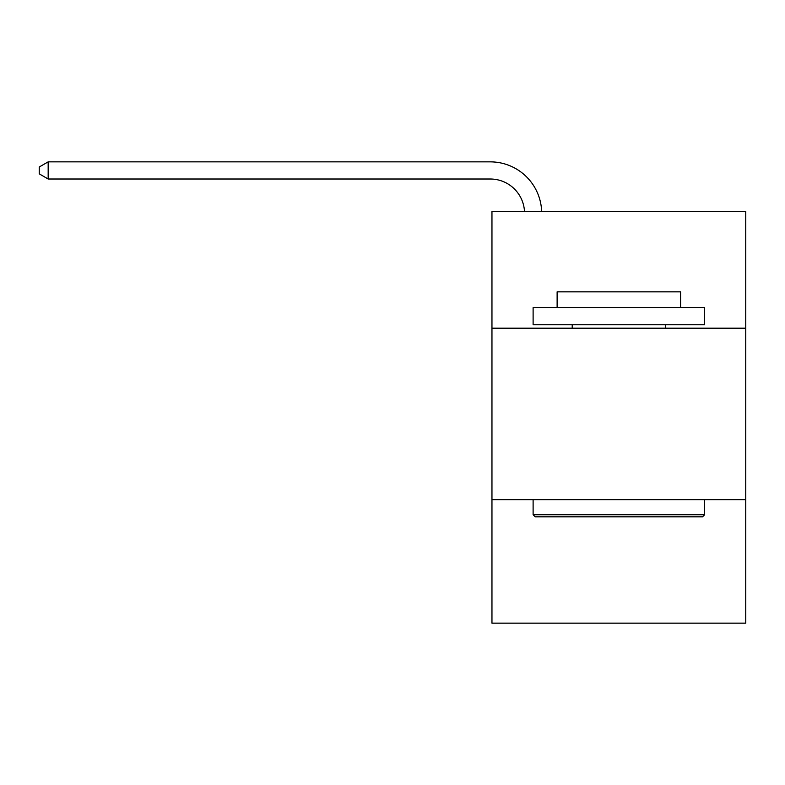 <?xml version="1.0" encoding="UTF-8"?>
<svg xmlns="http://www.w3.org/2000/svg" width="785" height="785" viewBox="0 0 785 785"><rect width="100%" height="100%" fill="white"/><g stroke="black" fill="none" stroke-linecap="round" stroke-linejoin="round"><path stroke-width="1.18" d="M745.75 328.199L745.75 211.587L491.959 211.587L491.959 328.199L745.75 328.199L745.75 623.143L491.959 623.143L491.959 328.199M745.75 499.672L491.959 499.672M535.174 516.824L533.113 514.764L704.596 514.764L702.536 516.824L535.174 516.824M704.596 307.622L704.596 324.764L533.113 324.764L533.113 307.622L704.596 307.622M557.124 307.622L557.124 291.843L680.585 291.843L680.585 307.622M704.596 499.672L704.596 514.764M533.113 499.672L533.113 514.764M665.494 324.764L665.494 328.199M572.216 324.764L572.216 328.199M524.498 211.587A34.295 34.295 -35.4 0 0 490.242 179.009L48.17 179.009L39.25 173.858L39.25 166.999L48.17 161.857L490.242 161.857A51.447 51.447 144.6 0 1 541.66 211.587M48.17 161.857L48.17 179.009"/></g></svg>
